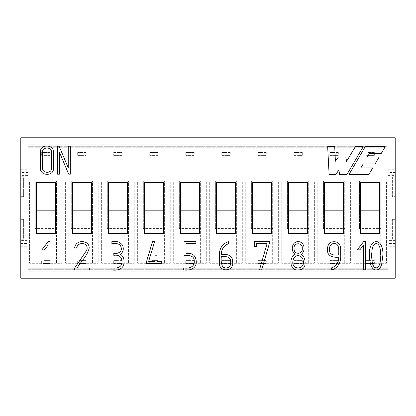 <?xml version="1.0" encoding="UTF-8"?>
<svg xmlns="http://www.w3.org/2000/svg" width="416" height="416" viewBox="0 0 416 416"><rect width="100%" height="100%" fill="white"/><g stroke="black" fill="none" stroke-linecap="round" stroke-linejoin="round"><path stroke-width="0.31" stroke-dasharray="2.08 1.56" d="M20.8 196.654L20.8 176.8L20.8 196.654L23.634 196.654L23.634 176.8L20.8 176.8L23.634 176.8L23.634 196.654L20.8 196.654M27.893 240.62L27.893 175.38L20.8 175.38L20.8 240.62L27.893 240.62L27.893 271.82L388.107 271.82L388.107 172.546L395.2 172.546L395.2 243.454L388.107 243.454M395.2 243.454L395.2 278.2L20.8 278.2L20.8 240.62M395.2 172.546L395.2 137.8L20.8 137.8L20.8 175.38M20.8 239.2L20.8 219.346L20.8 239.2L23.634 239.2L23.634 219.346L20.8 219.346L23.634 219.346L23.634 239.2L20.8 239.2M395.2 176.8L395.2 196.654L395.2 176.8L392.366 176.8L395.2 176.8M395.2 219.346L395.2 239.2L395.2 219.346L392.366 219.346L395.2 219.346M388.107 172.546L388.107 144.18L27.893 144.18L27.893 169.707L20.8 169.707M379.314 233.527L360.88 233.527L379.314 233.527L379.314 210.834L360.88 210.834L360.88 233.527M127.166 233.527L108.727 233.527L127.166 233.527L127.166 210.834L108.727 210.834L108.727 233.527M163.186 233.527L144.747 233.527L163.186 233.527L163.186 210.834L144.747 210.834L144.747 233.527M72.706 233.527L91.14 233.527L91.14 210.834L72.706 210.834L72.706 233.527L91.14 233.527M36.686 233.527L55.12 233.527L55.12 210.834L36.686 210.834L36.686 233.527L55.12 233.527M216.793 233.527L235.227 233.527L235.227 210.834L216.793 210.834L216.793 233.527L235.227 233.527M252.814 233.527L271.253 233.527L271.253 210.834L252.814 210.834L252.814 233.527L271.253 233.527M288.834 233.527L307.273 233.527L307.273 210.834L288.834 210.834L288.834 233.527L307.273 233.527M343.294 233.527L324.86 233.527L343.294 233.527L343.294 210.834L324.86 210.834L324.86 233.527M199.207 233.527L180.773 233.527L199.207 233.527L199.207 210.834L180.773 210.834L180.773 233.527M360.594 233.527L360.594 182.473L379.6 182.473L379.6 233.527L360.594 233.527M108.446 233.527L108.446 182.473L127.447 182.473L127.447 233.527L108.446 233.527M27.893 147.727L27.893 268.273L388.107 268.273L388.107 147.727L27.893 147.727L388.107 147.727L388.107 144.18L27.893 144.18L27.893 147.727M144.466 233.527L144.466 182.473L163.467 182.473L163.467 233.527L144.466 233.527M72.42 233.527L91.426 233.527L91.426 182.473L72.42 182.473L72.42 233.527M36.4 233.527L55.406 233.527L55.406 182.473L36.4 182.473L36.4 233.527M216.507 233.527L235.513 233.527L235.513 182.473L216.507 182.473L216.507 233.527M252.533 233.527L271.534 233.527L271.534 182.473L252.533 182.473L252.533 233.527M288.553 233.527L307.554 233.527L307.554 182.473L288.553 182.473L288.553 233.527M324.574 233.527L324.574 182.473L343.58 182.473L343.58 233.527L324.574 233.527M180.487 233.527L180.487 182.473L199.493 182.473L199.493 233.527L180.487 233.527M27.893 169.707L27.893 175.38M27.893 268.273L27.893 271.82L388.107 271.82L388.107 268.273L27.893 268.273M51.454 168.542L51.454 151.85C51.62 146.718 42.422 146.838 42.489 151.83L42.489 168.542C42.708 173.384 51.589 173.701 51.454 168.542M53.446 168.953C53.446 176.197 40.612 176.025 40.477 168.912L40.477 151.481C40.269 144.248 53.368 144.279 53.446 151.481L53.446 168.953M70.33 146.198L70.33 174.174L68.687 174.174L59.55 152.521L59.55 174.174L57.491 174.174L57.491 146.198L59.093 146.219L68.234 167.762L68.234 146.198L70.33 146.198M49.946 241.613L49.946 269.974L47.954 269.953L47.954 245.284L44.372 249.87L41.86 249.87L48.11 241.613L49.946 241.613M89.31 267.972L89.31 269.974L74.625 269.974L74.714 267.992L86.237 250.978C87.5 248.95 87.448 246.943 86.086 244.967C83.158 242.663 77.631 242.98 76.586 248.082L74.537 248.082C75.738 238.701 89.903 240.084 89.154 248.3C87.183 256.105 81.052 261.362 77.132 267.972L89.31 267.972M120.396 254.244C122.918 255.871 124.124 258.372 124.02 261.758C124.535 268.741 117.645 270.899 111.914 269.974L111.914 267.951C116.371 268.637 122.335 267.462 122.023 261.648C121.664 256.714 118.924 254.608 113.802 255.32L113.802 253.297C117.738 254.29 122.247 251.508 121.228 247.874C120.416 242.71 115.086 243.615 111.873 243.61L111.873 241.613C116.511 240.77 120.058 241.956 122.507 245.17C124.01 249.08 123.308 252.106 120.396 254.244M161.392 261.321L161.392 263.468L157.056 263.468L157.056 269.974L154.976 269.974L154.976 263.468L146.541 263.468L146.541 261.607L152.521 241.613L154.622 241.634L148.647 261.321L154.976 261.321L154.976 255.211L157.056 255.211L157.056 261.321L161.392 261.321M186.025 253.386C192.202 252.647 195.614 255.252 196.264 261.206C196.773 268.809 189.613 270.806 183.716 269.974L183.716 267.951C188.531 268.746 194.735 267.264 194.241 261.206C194.605 255.559 188.354 254.935 184.023 255.408L184.023 241.613L195.868 241.613L195.868 243.61L186.025 243.61L186.025 253.386M221.348 254.379C226.756 253.77 233.033 255.33 232.653 261.851C234.213 272.048 218.967 272.496 219.367 263.047L219.518 252.392C220.324 246.943 223.382 243.35 228.691 241.613L228.691 243.703C224.479 245.029 221.125 249.356 221.348 254.379M230.651 261.981C230.968 256.729 225.987 256.256 221.348 256.532C220.823 260.281 221.26 263.661 222.654 266.661C225.758 269.381 231.301 267.878 230.651 261.981M254.55 241.613L269.516 241.613L269.516 243.017L261.648 269.974L259.475 269.974L267.077 243.61L256.573 243.61L256.573 246.402L254.55 246.402L254.55 241.613M301.122 254.389C303.805 255.954 305.146 258.934 305.141 263.323C305.058 267.571 302.697 269.786 298.054 269.974C289.905 270.92 288.397 257.785 295.121 254.389C290.207 250.858 291.902 241.54 298.204 241.613C304.439 241.758 306.202 250.728 301.122 254.389M302.229 248.503C303.228 242.211 293.223 242.211 294.096 248.503C293.462 254.899 303.118 254.821 302.229 248.503M303.378 262.085C303.269 258.367 301.517 256.173 298.121 255.497C294.861 255.887 293.082 258.06 292.796 262.018C292.354 270.057 304.221 269.682 303.378 262.085M338.707 257.171C333.549 257.676 327.153 256.584 327.449 249.72C327.449 245.565 328.905 242.986 331.817 241.982C337.1 240.994 340.064 243.183 340.704 248.544L340.704 255.346C341.224 261.695 338.042 268.429 331.427 269.974L331.427 267.888C335.644 266.526 338.915 262.22 338.707 257.171M333.97 243.61C330.944 243.61 329.43 245.632 329.425 249.673C329.508 255.632 334.537 255.107 338.707 255.107C338.754 250.775 339.721 243.246 333.97 243.61M365.414 241.613L365.414 269.823L363.438 269.802L363.438 245.263L359.871 249.829L357.37 249.829L363.589 241.613L365.414 241.613M380.822 255.694L380.13 248.633C379.356 245.284 378.056 243.615 376.215 243.61C374.4 243.61 373.079 245.284 372.263 248.633L371.478 255.694L372.284 262.782C373.09 266.146 374.379 267.836 376.152 267.847C377.936 267.847 379.236 266.167 380.063 262.803L380.822 255.694M382.824 255.694L381.67 264.347C380.515 268.102 378.664 269.979 376.106 269.974C371.769 270.338 369.418 262.694 369.481 255.694C368.087 236.974 384.202 236.855 382.824 255.694M329.124 174.71L327.662 146.702L334.708 146.702L335.395 161.231L338.489 156.926L345.79 156.926L346.564 161.392L355.326 146.702L363.23 146.702L346.819 174.71L339.607 174.71L338.915 169.9L335.738 174.71L329.124 174.71M385.216 146.702L365.206 146.702L348.884 174.71L368.711 174.71L372.752 167.877L360.89 167.877L363.246 163.883L375.097 163.883L379.168 156.926L367.364 156.926L369.346 153.67L381.113 153.67L385.216 146.702M27.893 172.546L20.8 172.546M20.8 243.454L27.893 243.454M392.366 176.8L392.366 196.654L395.2 196.654L392.366 196.654L392.366 176.8M392.366 219.346L392.366 239.2L395.2 239.2L392.366 239.2L392.366 219.346M107.307 228.566L107.307 181.054L101.634 181.054L101.634 263.307L134.254 263.307L134.254 181.054L101.634 181.054L101.634 263.307L134.254 263.307L134.254 181.054L128.58 181.054L128.58 215.8L107.307 215.8L107.307 181.054L128.58 181.054L128.58 263.307L128.58 228.566L107.307 228.566L107.307 215.8M128.58 215.8L128.58 228.566M359.46 228.566L359.46 181.054L353.787 181.054L353.787 263.307L386.407 263.307L386.407 181.054L353.787 181.054L353.787 263.307L386.407 263.307L386.407 181.054L380.734 181.054L380.734 215.8L359.46 215.8L359.46 181.054L380.734 181.054L380.734 263.307L380.734 228.566L359.46 228.566L359.46 215.8M380.734 215.8L380.734 228.566M143.333 228.566L143.333 181.054L137.66 181.054L137.66 263.307L170.274 263.307L170.274 181.054L137.66 181.054L137.66 263.307L170.274 263.307L170.274 181.054L164.606 181.054L164.606 215.8L143.333 215.8L143.333 181.054L164.606 181.054L164.606 263.307L164.606 228.566L143.333 228.566L143.333 215.8M164.606 215.8L164.606 228.566M179.353 228.566L179.353 181.054L173.68 181.054L173.68 263.307L206.3 263.307L206.3 181.054L173.68 181.054L173.68 263.307L206.3 263.307L206.3 181.054L200.626 181.054L200.626 215.8L179.353 215.8L179.353 181.054L200.626 181.054L200.626 263.307L200.626 228.566L179.353 228.566L179.353 215.8M200.626 215.8L200.626 228.566M323.44 228.566L323.44 181.054L317.767 181.054L317.767 263.307L350.386 263.307L350.386 181.054L317.767 181.054L317.767 263.307L350.386 263.307L350.386 181.054L344.713 181.054L344.713 215.8L323.44 215.8L323.44 181.054L344.713 181.054L344.713 263.307L344.713 228.566L323.44 228.566L323.44 215.8M344.713 215.8L344.713 228.566M215.374 228.566L215.374 181.054L209.7 181.054L209.7 263.307L242.32 263.307L242.32 181.054L209.7 181.054L209.7 263.307L242.32 263.307L242.32 181.054L236.647 181.054L236.647 215.8L215.374 215.8L215.374 181.054L236.647 181.054L236.647 263.307L236.647 228.566L215.374 228.566L215.374 215.8M236.647 215.8L236.647 228.566M251.394 228.566L251.394 181.054L245.726 181.054L245.726 263.307L278.34 263.307L278.34 181.054L245.726 181.054L245.726 263.307L278.34 263.307L278.34 181.054L272.667 181.054L272.667 215.8L251.394 215.8L251.394 181.054L272.667 181.054L272.667 263.307L272.667 228.566L251.394 228.566L251.394 215.8M272.667 215.8L272.667 228.566M71.287 228.566L71.287 181.054L65.614 181.054L65.614 263.307L98.233 263.307L98.233 181.054L65.614 181.054L65.614 263.307L98.233 263.307L98.233 181.054L92.56 181.054L92.56 215.8L71.287 215.8L71.287 181.054L92.56 181.054L92.56 263.307L92.56 228.566L71.287 228.566L71.287 215.8M92.56 215.8L92.56 228.566M287.42 228.566L287.42 181.054L281.746 181.054L281.746 263.307L314.366 263.307L314.366 181.054L281.746 181.054L281.746 263.307L314.366 263.307L314.366 181.054L308.693 181.054L308.693 215.8L287.42 215.8L287.42 181.054L308.693 181.054L308.693 263.307L308.693 228.566L287.42 228.566L287.42 215.8M308.693 215.8L308.693 228.566M35.266 228.566L35.266 181.054L29.593 181.054L29.593 263.307L62.213 263.307L62.213 181.054L29.593 181.054L29.593 263.307L62.213 263.307L62.213 181.054L56.54 181.054L56.54 215.8L35.266 215.8L35.266 181.054L56.54 181.054L56.54 263.307L56.54 228.566L35.266 228.566L35.266 215.8M56.54 215.8L56.54 228.566M336.206 155.386L338.333 155.386L338.333 152.547L338.333 155.386L329.82 155.386L329.82 152.547L338.333 152.547L336.206 152.547L336.206 155.386L331.947 155.386L331.947 152.547L336.206 152.547M365.846 260.614L365.846 263.453L374.353 263.453L374.353 260.614L365.846 260.614L365.846 263.453L374.353 263.453L374.353 260.614L365.846 260.614M338.333 260.614L329.82 260.614L329.82 263.453L338.333 263.453L338.333 260.614L329.82 260.614L329.82 263.453L338.333 263.453L338.333 260.614M151.84 260.614L158.22 260.614L158.22 263.453L149.713 263.453L149.713 260.614L149.713 263.453L151.84 263.453L151.84 260.614L156.094 260.614L156.094 263.453L151.84 263.453M79.794 260.614L86.18 260.614L86.18 263.453L77.667 263.453L77.667 260.614L77.667 263.453L79.794 263.453L79.794 260.614L84.053 260.614L84.053 263.453L79.794 263.453M228.14 155.386L230.266 155.386L230.266 152.547L230.266 155.386L221.754 155.386L221.754 152.547L230.266 152.547L228.14 152.547L228.14 155.386L223.886 155.386L223.886 152.547L228.14 152.547M295.927 152.547L293.8 152.547L293.8 155.386L293.8 152.547L302.307 152.547L302.307 155.386L293.8 155.386L295.927 155.386L295.927 152.547L300.18 152.547L300.18 155.386L295.927 155.386M302.307 260.614L293.8 260.614L293.8 263.453L302.307 263.453L302.307 260.614L293.8 260.614L293.8 263.453L302.307 263.453L302.307 260.614M266.287 260.614L257.78 260.614L257.78 263.453L266.287 263.453L266.287 260.614L257.78 260.614L257.78 263.453L266.287 263.453L266.287 260.614M230.266 260.614L221.754 260.614L221.754 263.453L230.266 263.453L230.266 260.614L221.754 260.614L221.754 263.453L230.266 263.453L230.266 260.614M27.893 146.307L27.893 269.693L388.107 269.693L388.107 146.307L27.893 146.307L27.893 269.693L388.107 269.693L388.107 146.307L27.893 146.307M264.16 155.386L266.287 155.386L266.287 152.547L266.287 155.386L257.78 155.386L257.78 152.547L266.287 152.547L264.16 152.547L264.16 155.386L259.906 155.386L259.906 152.547L264.16 152.547M50.154 152.547L41.647 152.547L41.647 155.386L50.154 155.386L50.154 152.547L41.647 152.547L41.647 155.386L50.154 155.386L50.154 152.547M77.667 152.547L77.667 155.386L86.18 155.386L86.18 152.547L77.667 152.547L77.667 155.386L86.18 155.386L86.18 152.547L77.667 152.547M113.693 155.386L122.2 155.386L122.2 152.547L113.693 152.547L113.693 155.386L122.2 155.386L122.2 152.547L113.693 152.547L113.693 155.386M158.22 152.547L149.713 152.547L149.713 155.386L158.22 155.386L158.22 152.547L149.713 152.547L149.713 155.386L158.22 155.386L158.22 152.547M194.246 152.547L185.734 152.547L185.734 155.386L194.246 155.386L194.246 152.547L185.734 152.547L185.734 155.386L194.246 155.386L194.246 152.547M43.774 260.614L50.154 260.614L50.154 263.453L41.647 263.453L41.647 260.614L41.647 263.453L43.774 263.453L43.774 260.614L48.027 260.614L48.027 263.453L43.774 263.453M120.073 263.453L122.2 263.453L122.2 260.614L122.2 263.453L113.693 263.453L113.693 260.614L122.2 260.614L120.073 260.614L120.073 263.453L115.82 263.453L115.82 260.614L120.073 260.614M192.114 263.453L194.246 263.453L194.246 260.614L194.246 263.453L185.734 263.453L185.734 260.614L194.246 260.614L192.114 260.614L192.114 263.453L187.86 263.453L187.86 260.614L192.114 260.614M367.973 152.547L374.353 152.547L374.353 155.386L365.846 155.386L365.846 152.547L365.846 155.386L367.973 155.386L367.973 152.547L372.226 152.547L372.226 155.386L367.973 155.386M228.14 260.614L228.14 263.453M223.886 263.453L223.886 260.614M264.16 260.614L264.16 263.453M259.906 263.453L259.906 260.614M300.18 260.614L300.18 263.453M295.927 263.453L295.927 260.614M300.18 155.386L302.307 155.386L302.307 152.547L300.18 152.547M259.906 152.547L257.78 152.547L257.78 155.386L259.906 155.386M223.886 152.547L221.754 152.547L221.754 155.386L223.886 155.386M43.774 155.386L43.774 152.547M48.027 152.547L48.027 155.386M79.794 155.386L79.794 152.547M84.053 152.547L84.053 155.386M115.82 155.386L115.82 152.547M120.073 152.547L120.073 155.386M151.84 155.386L151.84 152.547M156.094 152.547L156.094 155.386M187.86 155.386L187.86 152.547M192.114 152.547L192.114 155.386M48.027 263.453L50.154 263.453L50.154 260.614L48.027 260.614M84.053 263.453L86.18 263.453L86.18 260.614L84.053 260.614M115.82 260.614L113.693 260.614L113.693 263.453L115.82 263.453M156.094 263.453L158.22 263.453L158.22 260.614L156.094 260.614M187.86 260.614L185.734 260.614L185.734 263.453L187.86 263.453M336.206 260.614L336.206 263.453M331.947 263.453L331.947 260.614M372.226 260.614L372.226 263.453M367.973 263.453L367.973 260.614M331.947 152.547L329.82 152.547L329.82 155.386L331.947 155.386M372.226 155.386L374.353 155.386L374.353 152.547L372.226 152.547M20.8 246.293L27.893 246.293M395.2 246.293L388.107 246.293M388.107 169.707L395.2 169.707M388.107 175.38L395.2 175.38M395.2 240.62L388.107 240.62"/><path stroke-width="0.62" d="M20.8 137.8L20.8 278.2L395.2 278.2L395.2 137.8L20.8 137.8M385.216 146.702L365.206 146.702L348.884 174.71L368.711 174.71L372.752 167.877L360.89 167.877L363.246 163.883L375.097 163.883L379.168 156.926L367.364 156.926L369.346 153.67L381.113 153.67L385.216 146.702M382.824 255.694L381.67 264.347C380.515 268.102 378.664 269.979 376.106 269.974C371.769 270.338 369.418 262.694 369.481 255.694C368.087 236.974 384.202 236.855 382.824 255.694M331.427 267.888C335.644 266.526 338.915 262.22 338.707 257.171C333.549 257.676 327.153 256.584 327.449 249.72C327.449 245.565 328.905 242.986 331.817 241.982C337.1 240.994 340.064 243.183 340.704 248.544L340.704 255.346C341.224 261.695 338.042 268.429 331.427 269.974L331.427 267.888M254.55 246.402L254.55 241.613L269.516 241.613L269.516 243.017L261.648 269.974L259.475 269.974L267.077 243.61L256.573 243.61L256.573 246.402L254.55 246.402M186.025 243.61L186.025 253.386C192.202 252.647 195.614 255.252 196.264 261.206C196.773 268.809 189.613 270.806 183.716 269.974L183.716 267.951C188.531 268.746 194.735 267.264 194.241 261.206C194.605 255.559 188.354 254.935 184.023 255.408L184.023 241.613L195.868 241.613L195.868 243.61L186.025 243.61M111.873 241.613C116.511 240.77 120.058 241.956 122.507 245.17C124.01 249.08 123.308 252.106 120.396 254.244C122.918 255.871 124.124 258.372 124.02 261.758C124.535 268.741 117.645 270.899 111.914 269.974L111.914 267.951C116.371 268.637 122.335 267.462 122.023 261.648C121.664 256.714 118.924 254.608 113.802 255.32L113.802 253.297C117.738 254.29 122.247 251.508 121.228 247.874C120.416 242.71 115.086 243.615 111.873 243.61L111.873 241.613M48.11 241.613L49.946 241.613L49.946 269.974L47.954 269.953L47.954 245.284L44.372 249.87L41.86 249.87L48.11 241.613M53.446 168.953C53.446 176.197 40.612 176.025 40.477 168.912L40.477 151.481C40.269 144.248 53.368 144.279 53.446 151.481L53.446 168.953M379.6 233.527L379.314 233.527L379.314 210.834L360.88 210.834L360.88 233.527L360.594 233.527L360.594 182.473L379.6 182.473L379.6 233.527M127.447 233.527L127.166 233.527L127.166 210.834L108.727 210.834L108.727 233.527L108.446 233.527L108.446 182.473L127.447 182.473L127.447 233.527M163.467 233.527L163.186 233.527L163.186 210.834L144.747 210.834L144.747 233.527L144.466 233.527L144.466 182.473L163.467 182.473L163.467 233.527M91.426 233.527L91.426 182.473L72.42 182.473L72.42 233.527L91.426 233.527M55.406 233.527L55.406 182.473L36.4 182.473L36.4 233.527L55.406 233.527M235.513 233.527L235.513 182.473L216.507 182.473L216.507 233.527L235.513 233.527M271.534 233.527L271.534 182.473L252.533 182.473L252.533 233.527L271.534 233.527M307.554 233.527L307.554 182.473L288.553 182.473L288.553 233.527L307.554 233.527M343.58 233.527L343.294 233.527L343.294 210.834L324.86 210.834L324.86 233.527L324.574 233.527L324.574 182.473L343.58 182.473L343.58 233.527M199.493 233.527L199.207 233.527L199.207 210.834L180.773 210.834L180.773 233.527L180.487 233.527L180.487 182.473L199.493 182.473L199.493 233.527M68.234 146.198L70.33 146.198L70.33 174.174L68.687 174.174L59.55 152.521L59.55 174.174L57.491 174.174L57.491 146.198L59.093 146.219L68.234 167.762L68.234 146.198M77.132 267.972L89.31 267.972L89.31 269.974L74.625 269.974L74.714 267.992L86.237 250.978C87.5 248.95 87.448 246.943 86.086 244.967C83.158 242.663 77.631 242.98 76.586 248.082L74.537 248.082C75.738 238.701 89.903 240.084 89.154 248.3C87.183 256.105 81.052 261.362 77.132 267.972M157.056 261.321L161.392 261.321L161.392 263.468L157.056 263.468L157.056 269.974L154.976 269.974L154.976 263.468L146.541 263.468L146.541 261.607L152.521 241.613L154.622 241.634L148.647 261.321L154.976 261.321L154.976 255.211L157.056 255.211L157.056 261.321M228.691 243.703C224.479 245.029 221.125 249.356 221.348 254.379C226.756 253.77 233.033 255.33 232.653 261.851C234.213 272.048 218.967 272.496 219.367 263.047L219.518 252.392C220.324 246.943 223.382 243.35 228.691 241.613L228.691 243.703M295.121 254.389C290.207 250.858 291.902 241.54 298.204 241.613C304.439 241.758 306.202 250.728 301.122 254.389C303.805 255.954 305.146 258.934 305.141 263.323C305.058 267.571 302.697 269.786 298.054 269.974C289.905 270.92 288.397 257.785 295.121 254.389M363.589 241.613L365.414 241.613L365.414 269.823L363.438 269.802L363.438 245.263L359.871 249.829L357.37 249.829L363.589 241.613M335.738 174.71L329.124 174.71L327.662 146.702L334.708 146.702L335.395 161.231L338.489 156.926L345.79 156.926L346.564 161.392L355.326 146.702L363.23 146.702L346.819 174.71L339.607 174.71L338.915 169.9L335.738 174.71M51.454 168.542L51.454 151.85C51.62 146.718 42.422 146.838 42.489 151.83L42.489 168.542C42.708 173.384 51.589 173.701 51.454 168.542M230.651 261.981C230.968 256.729 225.987 256.256 221.348 256.532C220.823 260.281 221.26 263.661 222.654 266.661C225.758 269.381 231.301 267.878 230.651 261.981M302.229 248.503C303.228 242.211 293.223 242.211 294.096 248.503C293.462 254.899 303.118 254.821 302.229 248.503M303.378 262.085C303.269 258.367 301.517 256.173 298.121 255.497C294.861 255.887 293.082 258.06 292.796 262.018C292.354 270.057 304.221 269.682 303.378 262.085M333.97 243.61C330.944 243.61 329.43 245.632 329.425 249.673C329.508 255.632 334.537 255.107 338.707 255.107C338.754 250.775 339.721 243.246 333.97 243.61M380.822 255.694L380.13 248.633C379.356 245.284 378.056 243.615 376.215 243.61C374.4 243.61 373.079 245.284 372.263 248.633L371.478 255.694L372.284 262.782C373.09 266.146 374.379 267.836 376.152 267.847C377.936 267.847 379.236 266.167 380.063 262.803L380.822 255.694M108.727 233.527L127.166 233.527M360.88 233.527L379.314 233.527M144.747 233.527L163.186 233.527M180.773 233.527L199.207 233.527M324.86 233.527L343.294 233.527M235.227 233.527L235.227 210.834L216.793 210.834L216.793 233.527M271.253 233.527L271.253 210.834L252.814 210.834L252.814 233.527M91.14 233.527L91.14 210.834L72.706 210.834L72.706 233.527M307.273 233.527L307.273 210.834L288.834 210.834L288.834 233.527M55.12 233.527L55.12 210.834L36.686 210.834L36.686 233.527"/></g></svg>
